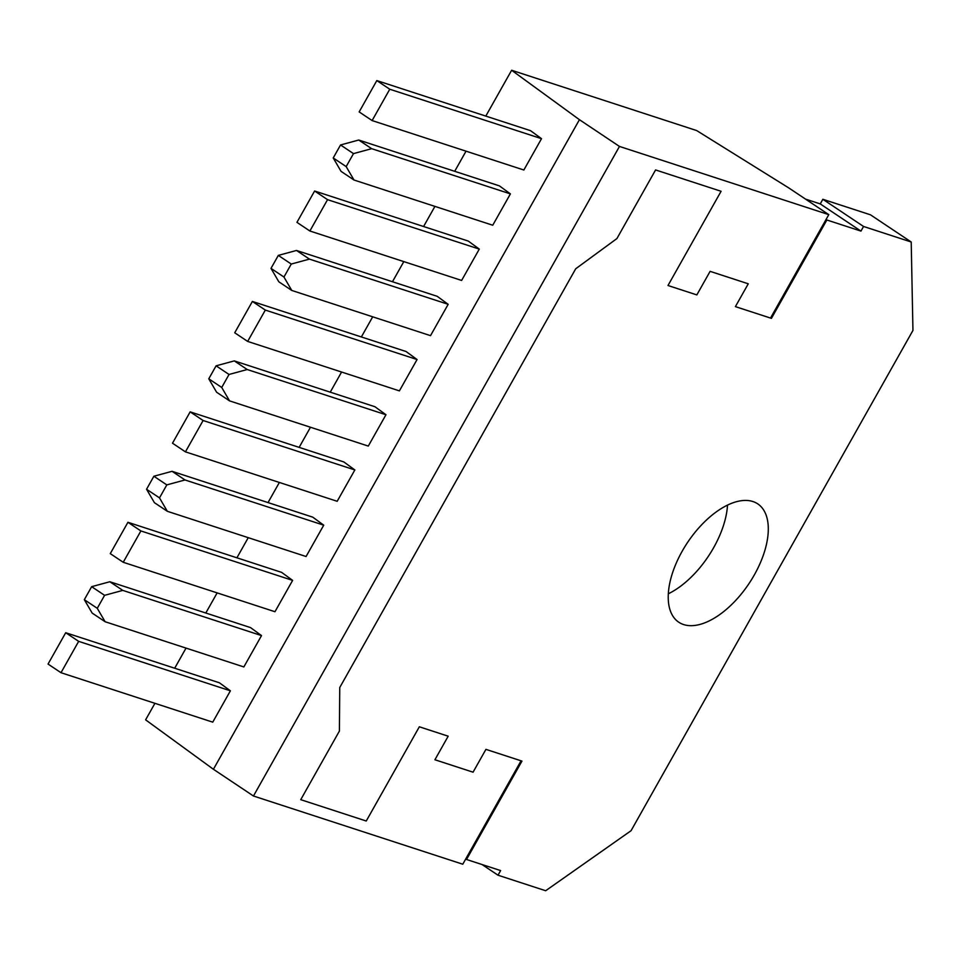 <?xml version="1.0" encoding="UTF-8"?>
<svg xmlns="http://www.w3.org/2000/svg" width="961" height="961" viewBox="0 0 961 961"><rect width="100%" height="100%" fill="white"/><g stroke="black" fill="none" stroke-linecap="round" stroke-linejoin="round"><path stroke-width="1.44" d="M545.668 890.739L498.014 875.207L500.621 870.582L466.529 859.482L521.955 761.1L485.93 749.364L473.064 772.188L434.913 759.755L448.186 736.198L419.332 726.792L366.249 821.018L300.745 799.672L339.401 731.057L339.75 687.523L457.724 478.146L575.711 268.78L616.914 238.556L655.582 169.941L721.086 191.287L667.991 285.513L696.833 294.907L710.107 271.35L748.271 283.795L735.405 306.619L771.431 318.355L826.868 219.985L860.96 231.096L863.555 226.472L911.208 242.004L912.95 330.428L631.065 830.7L545.668 890.739M752.919 501.546A71.138 36.962 123.7 0 0 684.749 546.857A71.138 36.962 123.7 0 0 678.754 622.211A71.138 36.962 123.7 0 0 683.607 624.554A71.138 36.962 123.7 0 0 751.778 579.243A71.138 36.962 123.7 0 0 757.773 503.888A71.138 36.962 123.7 0 0 752.919 501.546M668.303 593.79A71.138 36.962 123.7 0 0 727.513 505.126M805.534 199.107L820.25 203.912L822.856 199.287L870.498 214.82L911.208 242.004M498.014 875.207L482.014 864.528M863.555 226.472L822.856 199.287M860.96 231.096L820.25 203.912M826.868 219.985L826.076 219.456M771.431 318.355L770.65 317.839M466.529 859.482L465.749 858.954M619.473 146.432L253.464 796.008L462.782 864.215L521.054 760.8L485.93 749.364L473.064 772.188L434.913 759.755L448.186 736.198L419.332 726.792L366.249 821.018L300.745 799.672L339.401 731.057L339.75 687.523L575.711 268.78L616.914 238.556L655.582 169.941L721.086 191.287L667.991 285.513L696.833 294.907L710.107 271.35L748.271 283.795L735.405 306.619L770.518 318.067L828.79 214.639L788.753 187.912L696.665 130.564L511.624 70.261L579.435 119.693L619.473 146.432L828.79 214.639M253.464 796.008L213.414 769.268L579.435 119.693M213.414 769.268L145.616 719.837L154.925 703.32M174.686 668.231L186.038 648.098M205.798 613.022L217.15 592.889M236.911 557.8L248.25 537.667M268.023 502.591L279.363 482.458M299.135 447.382L310.475 427.249M330.248 392.16L341.587 372.027M361.36 336.951L372.7 316.818M392.472 281.729L403.812 261.608M423.585 226.52L434.925 206.387M454.697 171.31L466.037 151.177M485.81 116.089L511.624 70.261M78.658 641.359L60.999 672.712L212.741 722.155L230.4 690.815L219.42 682.803L65.708 632.722L78.658 641.359L230.4 690.815M105.121 621.731L243.854 666.946L261.512 635.593L250.533 627.593L109.83 581.741L91.655 586.678L104.593 595.327L97.277 608.313L105.121 621.731L92.172 613.082L84.328 599.676L91.655 586.678M140.883 530.94L123.224 562.281L274.966 611.725L292.624 580.384L281.645 572.384L127.933 522.291L140.883 530.94L292.624 580.384M167.334 511.3L306.079 556.515L323.737 525.174L312.757 517.162L172.055 471.31L153.88 476.248L166.818 484.897L159.502 497.894L167.334 511.3L154.397 502.663L146.552 489.245L153.88 476.248M203.107 420.51L185.437 451.85L337.179 501.294L354.849 469.953L343.858 461.953L190.158 411.861L203.107 420.51L354.849 469.953M229.559 400.881L368.291 446.084L385.962 414.744L374.97 406.743L234.28 360.892L216.093 365.829L229.042 374.466L221.727 387.463L229.559 400.881L216.609 392.232L208.777 378.814L216.093 365.829M265.32 310.079L247.662 341.419L399.404 390.875L417.062 359.534L406.083 351.522L252.383 301.442L265.32 310.079L417.062 359.534M291.784 290.45L430.516 335.653L448.174 304.313L437.195 296.312L296.493 250.461L278.318 255.398L291.267 264.047L283.951 277.032L291.784 290.45L278.834 281.801L271.002 268.383L278.318 255.398M327.545 199.66L309.886 231L461.628 280.444L479.287 249.103L468.307 241.091L314.607 191.011L327.545 199.66L479.287 249.103M354.008 180.019L492.741 225.234L510.399 193.882L499.42 185.881L358.717 140.03L340.542 144.967L353.492 153.616L346.164 166.601L354.008 180.019L341.059 171.37L333.227 157.964L340.542 144.967M389.77 89.229L372.111 120.569L523.853 170.013L541.511 138.672L530.532 130.672L376.82 80.58L389.77 89.229L541.511 138.672M60.999 672.712L48.05 664.063L65.708 632.722M261.512 635.593L122.78 590.39L104.593 595.327M97.277 608.313L84.328 599.676M122.78 590.39L109.83 581.741M123.224 562.281L110.275 553.632L127.933 522.291M323.737 525.174L185.005 479.959L166.818 484.897M159.502 497.894L146.552 489.245M185.005 479.959L172.055 471.31M185.437 451.85L172.499 443.201L190.158 411.861M385.962 414.744L247.217 369.529L229.042 374.466M221.727 387.463L208.777 378.814M247.217 369.529L234.28 360.892M247.662 341.419L234.724 332.782L252.383 301.442M448.174 304.313L309.442 259.11L291.267 264.047M283.951 277.032L271.002 268.383M309.442 259.11L296.493 250.461M309.886 231L296.937 222.351L314.607 191.011M510.399 193.882L371.667 148.679L353.492 153.616M346.164 166.601L333.227 157.964M371.667 148.679L358.717 140.03M372.111 120.569L359.162 111.92L376.82 80.58"/></g></svg>
